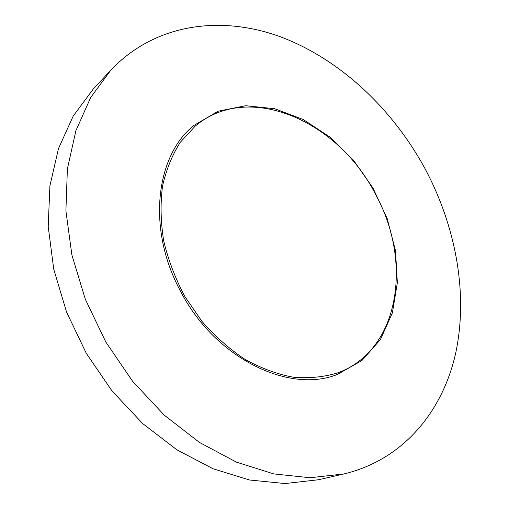 <?xml version="1.0" encoding="UTF-8"?>
<svg xmlns="http://www.w3.org/2000/svg" width="509" height="509" viewBox="0 0 509 509"><rect width="100%" height="100%" fill="white"/><g stroke="black" fill="none" stroke-linecap="round" stroke-linejoin="round"><path stroke-width="0.76" d="M425.588 169.72C393.183 109.537 340.928 59.814 281.318 37.132C221.969 15.06 155.646 22.905 110.917 70.051L90.736 97.41L75.911 130.628L67.385 168.842L65.896 210.796L71.877 254.901L85.34 299.311L105.853 342.061L132.569 381.241L164.254 415.14L199.426 442.41L236.475 462.153L273.823 473.924L310 477.735L343.785 473.981C403.739 459.716 443.065 410.776 455.835 352.444C468.21 293.623 455.911 227.065 425.588 169.72M375.47 194.273C338.969 121.619 248.844 80.467 195.011 126.315L180.294 142.304C172.112 155.124 166.182 169.815 162.505 186.37C160.271 203.753 160.672 221.943 163.713 240.935C168.294 260.029 175.338 278.55 184.856 296.518L201.952 321.37C215.129 336.404 229.502 349.098 245.071 359.437C260.99 368.211 276.953 374.121 292.974 377.163C308.683 378.537 323.438 377.156 337.238 373.014C399.915 350.796 412.793 261.27 375.47 194.273M110.917 70.051L93.128 89.202L73.194 116.097L58.484 148.59L49.914 185.81L48.202 226.537L53.75 269.229L66.584 312.119L86.301 353.335L112.088 391.052L142.774 423.647L176.941 449.841L213.042 468.764L249.544 480L285.034 483.55L318.297 479.777L343.785 473.981M179.925 290.06C146.777 228.217 155.894 155.449 193.948 125.405L218.176 111.204L245.701 105.719L274.631 108.71L303.237 119.507L329.997 137.125L353.615 160.405L372.989 188.056L387.209 218.679L395.518 250.784L397.357 282.769L392.369 312.933L380.458 339.465L361.924 360.537L337.486 374.389C288.877 394.138 214.194 357.967 179.925 290.06"/></g></svg>
